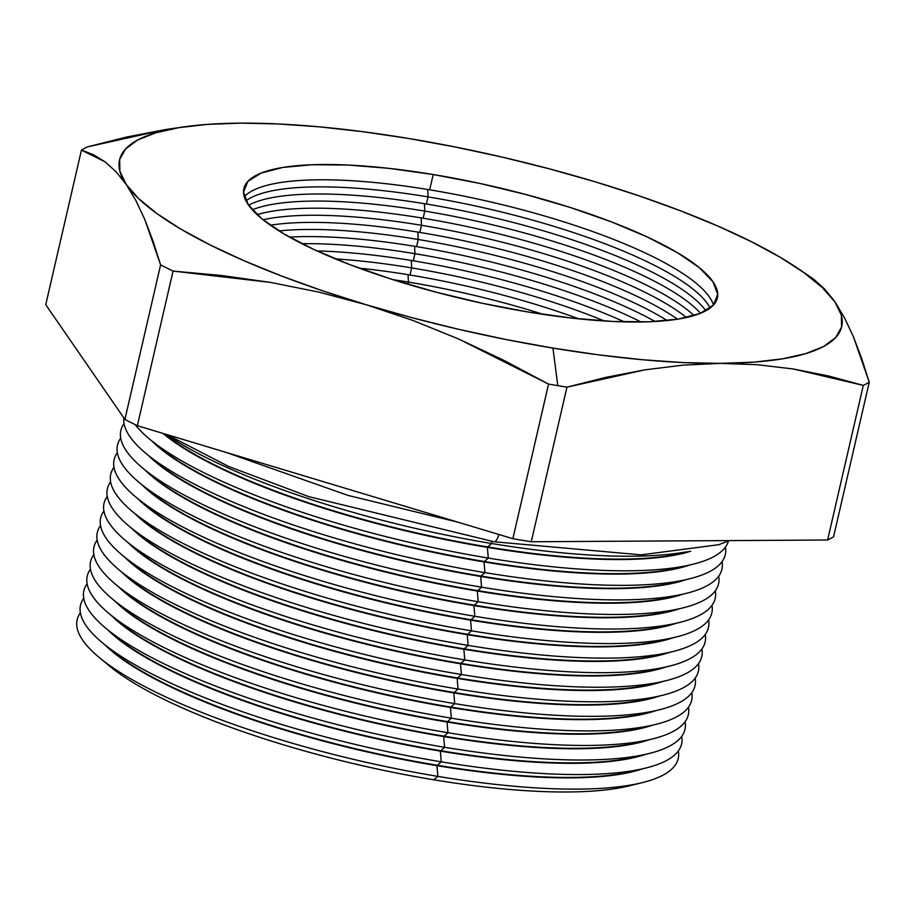 <?xml version="1.0" encoding="UTF-8"?>
<svg xmlns="http://www.w3.org/2000/svg" width="915" height="915" viewBox="0 0 915 915"><rect width="100%" height="100%" fill="white"/><g stroke="black" fill="none" stroke-linecap="round" stroke-linejoin="round"><path stroke-width="1.37" d="M682.99 365.131L720.414 363.381A370.575 88.789 -167 0 1 552.946 348.089L557.784 385.65A422.456 101.21 13 0 0 566.957 387.148L605.97 377.335L644.755 369.866L682.99 365.131L644.755 369.866L566.957 387.148A422.456 101.21 -167 0 1 557.784 385.65A422.456 101.21 -167 0 1 548.554 384.094L512.857 538.706A422.456 101.21 13 0 0 531.272 541.76L566.957 387.148L531.272 541.76L827.606 540.01A422.456 101.21 13 0 0 833.554 536.819L869.25 382.207A422.456 101.21 -167 0 1 863.303 385.398L827.606 540.01L863.303 385.398L793.339 368.997L757.288 364.708L720.414 363.381L753.697 362.146L782.302 358.874L805.749 353.625L823.637 346.488L835.658 337.589L841.594 327.067L841.365 315.115L834.949 301.939L822.482 287.756L804.171 272.807L780.312 257.355L751.329 241.663L717.715 225.994L680.039 210.622L638.967 195.81L595.173 181.811L549.423 168.863L502.495 157.186L455.19 146.983L408.319 138.428L362.695 131.669L319.083 126.808L278.229 123.948L240.851 123.136L207.568 124.371L178.951 127.642L155.504 132.892L137.627 140.029L125.607 148.928L119.671 159.45L119.899 171.402L126.304 184.578L138.783 198.761L157.094 213.71L180.953 229.162L209.935 244.854L243.55 260.523L281.214 275.895L322.297 290.707L366.091 304.706L411.841 317.654L458.77 329.331L506.075 339.534L552.946 348.089L598.57 354.848L642.181 359.709L683.025 362.569L720.414 363.381L682.99 365.131M408.387 282.094A242.967 58.217 13 0 0 393.015 279.681A242.967 58.217 -167 0 1 408.387 282.094L407.884 284.256L408.387 282.094A242.967 58.217 -167 0 1 543.407 314.405A242.967 58.217 13 0 0 408.387 282.094L408.056 274.694L408.387 282.094M359.195 268.141A242.967 58.217 -167 0 1 410.023 275.015A242.967 58.217 13 0 0 359.195 268.141M411.67 267.889A242.967 58.217 13 0 0 335.393 258.899A242.967 58.217 -167 0 1 411.67 267.889L410.023 275.015L411.67 267.889A242.967 58.217 -167 0 1 604.323 320.982A242.967 58.217 13 0 0 411.67 267.889L411.338 260.489L411.67 267.889M316.99 250.927A242.967 58.217 -167 0 1 413.294 260.821A242.967 58.217 13 0 0 316.99 250.927M414.941 253.695A242.967 58.217 13 0 0 301.927 243.699A242.967 58.217 -167 0 1 414.941 253.695L413.294 260.821L414.941 253.695A242.967 58.217 -167 0 1 641.049 321.988A242.967 58.217 13 0 0 414.941 253.695L414.609 246.295L414.941 253.695M289.517 237.099A242.967 58.217 -167 0 1 416.577 246.615A242.967 58.217 13 0 0 289.517 237.099M418.224 239.49A242.967 58.217 13 0 0 279.052 230.935A242.967 58.217 -167 0 1 418.224 239.49L416.577 246.615L418.224 239.49A242.967 58.217 -167 0 1 667.207 320.547A242.967 58.217 13 0 0 418.224 239.49L417.892 232.09L418.224 239.49M270.36 225.204A242.967 58.217 -167 0 1 419.859 232.421A242.967 58.217 13 0 0 270.36 225.204M421.495 225.296A242.967 58.217 13 0 0 263.062 219.76A242.967 58.217 -167 0 1 421.495 225.296L419.859 232.421L421.495 225.296A242.967 58.217 -167 0 1 686.479 317.516A242.967 58.217 13 0 0 421.495 225.296L421.175 217.896L421.495 225.296M257.104 214.659A242.967 58.217 -167 0 1 423.13 218.216A242.967 58.217 13 0 0 257.104 214.659M424.777 211.091A242.967 58.217 13 0 0 252.3 209.798A242.967 58.217 -167 0 1 424.777 211.091L423.13 218.216L424.777 211.091A242.967 58.217 -167 0 1 700.513 313.285A242.967 58.217 13 0 0 424.777 211.091L424.446 203.69L424.777 211.091M248.628 205.223A242.967 58.217 -167 0 1 426.413 204.022A242.967 58.217 13 0 0 248.628 205.223M688.149 551.608A295.522 70.798 -167 0 1 487.489 546.907L491.641 543.51A308.447 73.898 -167 0 1 165.889 434.282A308.447 73.898 13 0 0 491.641 543.51L491.458 541.314L491.641 543.51A308.447 73.898 13 0 0 685.712 551.951A308.447 73.898 -167 0 1 491.641 543.51L487.386 547.353A295.522 70.798 13 0 0 690.768 551.219A295.522 70.798 -167 0 1 487.386 547.353L488.278 558.07A308.447 73.898 13 0 0 728.443 540.948A308.447 73.898 -167 0 1 692.689 564.315A308.447 73.898 -167 0 1 488.278 558.07L484.035 561.901A295.522 70.798 13 0 0 689.327 565.15A295.522 70.798 -167 0 1 484.035 561.901L484.927 572.618A308.447 73.898 13 0 0 725.412 547.113A308.447 73.898 -167 0 1 689.327 578.863A308.447 73.898 -167 0 1 484.927 572.618L480.672 576.461A295.522 70.798 13 0 0 685.964 579.698A295.522 70.798 -167 0 1 480.672 576.461L481.565 587.178A308.447 73.898 13 0 0 722.049 561.673A308.447 73.898 -167 0 1 685.976 593.423A308.447 73.898 -167 0 1 481.565 587.178L477.31 591.021A295.522 70.798 13 0 0 682.601 594.258A295.522 70.798 -167 0 1 477.31 591.021L478.202 601.727A308.447 73.898 13 0 0 718.698 576.221A308.447 73.898 -167 0 1 682.613 607.983A308.447 73.898 -167 0 1 478.202 601.727L473.947 605.57A295.522 70.798 13 0 0 679.239 608.807A295.522 70.798 -167 0 1 473.947 605.57L474.839 616.287A308.447 73.898 13 0 0 715.336 590.781A308.447 73.898 -167 0 1 679.25 622.532A308.447 73.898 -167 0 1 474.839 616.287L470.584 620.13A295.522 70.798 13 0 0 675.888 623.367A295.522 70.798 -167 0 1 470.584 620.13L471.477 630.835A308.447 73.898 13 0 0 711.973 605.33A308.447 73.898 -167 0 1 675.888 637.092A308.447 73.898 -167 0 1 471.477 630.835L467.233 634.678A295.522 70.798 13 0 0 672.525 637.915A295.522 70.798 -167 0 1 467.233 634.678L468.125 645.395A308.447 73.898 13 0 0 708.61 619.89A308.447 73.898 -167 0 1 672.525 651.64A308.447 73.898 -167 0 1 468.125 645.395L463.871 649.238A295.522 70.798 13 0 0 669.162 652.475A295.522 70.798 -167 0 1 463.871 649.238L464.763 659.944A308.447 73.898 13 0 0 705.248 634.45A308.447 73.898 -167 0 1 669.174 666.2A308.447 73.898 -167 0 1 464.763 659.944L460.508 663.787A295.522 70.798 13 0 0 665.8 667.024A295.522 70.798 -167 0 1 460.508 663.787L461.4 674.504A308.447 73.898 13 0 0 701.896 648.998A308.447 73.898 -167 0 1 665.811 680.749A308.447 73.898 -167 0 1 461.4 674.504L457.145 678.347A295.522 70.798 13 0 0 662.437 681.583A295.522 70.798 -167 0 1 457.145 678.347L458.038 689.064A308.447 73.898 13 0 0 698.534 663.558A308.447 73.898 -167 0 1 662.449 695.308A308.447 73.898 -167 0 1 458.038 689.064L453.783 692.895A295.522 70.798 13 0 0 659.086 696.143A295.522 70.798 -167 0 1 453.783 692.895L454.675 703.612A308.447 73.898 13 0 0 695.171 678.106A308.447 73.898 -167 0 1 659.086 709.857A308.447 73.898 -167 0 1 454.675 703.612L450.432 707.455A295.522 70.798 13 0 0 655.723 710.692A295.522 70.798 -167 0 1 450.432 707.455L451.324 718.172A308.447 73.898 13 0 0 691.809 692.666A308.447 73.898 -167 0 1 655.723 724.417A308.447 73.898 -167 0 1 451.324 718.172L447.069 722.004A295.522 70.798 13 0 0 652.361 725.252A295.522 70.798 -167 0 1 447.069 722.004L447.961 732.721A308.447 73.898 13 0 0 688.446 707.215A308.447 73.898 -167 0 1 652.372 738.965A308.447 73.898 -167 0 1 447.961 732.721L443.706 736.564A295.522 70.798 13 0 0 648.998 739.8A295.522 70.798 -167 0 1 443.706 736.564L444.599 747.281A308.447 73.898 13 0 0 685.095 721.775A308.447 73.898 -167 0 1 649.01 753.525A308.447 73.898 -167 0 1 444.599 747.281L440.344 751.124A295.522 70.798 13 0 0 645.635 754.36A295.522 70.798 -167 0 1 440.344 751.124L441.236 761.829A308.447 73.898 13 0 0 681.732 736.323A308.447 73.898 -167 0 1 645.647 768.085A308.447 73.898 -167 0 1 441.236 761.829L436.981 765.672A295.522 70.798 13 0 0 642.284 768.909A295.522 70.798 -167 0 1 436.981 765.672L437.873 776.389L433.733 779.786A295.522 70.798 13 0 0 629.577 785.779L642.284 782.634A308.447 73.898 -167 0 1 437.873 776.389A308.447 73.898 13 0 0 678.37 750.883A308.447 73.898 -167 0 1 642.284 782.634M104.241 661.454A295.522 70.798 13 0 0 433.733 779.786A295.522 70.798 13 0 0 635.593 784.132M638.956 769.572A295.522 70.798 -167 0 1 437.084 765.237A295.522 70.798 13 0 0 632.928 771.219L645.647 768.085M642.319 755.024A295.522 70.798 -167 0 1 440.447 750.677A295.522 70.798 13 0 0 636.291 756.671L649.01 753.525M645.681 740.464A295.522 70.798 -167 0 1 443.809 736.129A295.522 70.798 13 0 0 639.654 742.111L652.372 738.965M649.032 725.904A295.522 70.798 -167 0 1 447.172 721.569A295.522 70.798 13 0 0 643.016 727.562L655.723 724.417M652.395 711.355A295.522 70.798 -167 0 1 450.535 707.02A295.522 70.798 13 0 0 646.379 713.002L659.086 709.857M655.758 696.795A295.522 70.798 -167 0 1 453.886 692.461A295.522 70.798 13 0 0 649.73 698.442L662.449 695.308M659.12 682.247A295.522 70.798 -167 0 1 457.248 677.901A295.522 70.798 13 0 0 653.093 683.894L665.811 680.749M662.483 667.687A295.522 70.798 -167 0 1 460.611 663.352A295.522 70.798 13 0 0 656.455 669.334L669.174 666.2M665.834 653.138A295.522 70.798 -167 0 1 463.974 648.792A295.522 70.798 13 0 0 659.818 654.785L672.525 651.64M669.197 638.579A295.522 70.798 -167 0 1 467.325 634.244A295.522 70.798 13 0 0 663.181 640.226L675.888 637.092M672.559 624.03A295.522 70.798 -167 0 1 470.687 619.684A295.522 70.798 13 0 0 666.532 625.677L679.25 622.532M675.922 609.47A295.522 70.798 -167 0 1 474.05 605.135A295.522 70.798 13 0 0 669.894 611.117L682.613 607.983M679.285 594.922A295.522 70.798 -167 0 1 477.413 590.575A295.522 70.798 13 0 0 673.257 596.569L685.976 593.423M682.636 580.362A295.522 70.798 -167 0 1 480.775 576.027A295.522 70.798 13 0 0 676.62 582.009L689.327 578.863M685.998 565.802A295.522 70.798 -167 0 1 484.126 561.467A295.522 70.798 13 0 0 679.982 567.449L692.689 564.315M98.889 657.187L108.942 665.582A295.522 70.798 13 0 0 433.733 779.786L437.873 776.389A308.447 73.898 -167 0 1 98.889 657.187A308.447 73.898 -167 0 1 80.371 612.821A308.447 73.898 13 0 0 437.873 776.389L436.981 765.672A295.522 70.798 -167 0 1 104.905 644.846A295.522 70.798 13 0 0 436.981 765.672L441.236 761.829A308.447 73.898 -167 0 1 102.251 642.627A308.447 73.898 -167 0 1 83.734 598.273A308.447 73.898 13 0 0 441.236 761.829L440.344 751.124A295.522 70.798 -167 0 1 108.267 630.298A295.522 70.798 13 0 0 440.344 751.124L444.599 747.281A308.447 73.898 -167 0 1 105.602 628.067A308.447 73.898 -167 0 1 87.097 583.713A308.447 73.898 13 0 0 444.599 747.281L443.706 736.564A295.522 70.798 -167 0 1 111.63 615.738A295.522 70.798 13 0 0 443.706 736.564L447.961 732.721A308.447 73.898 -167 0 1 108.965 613.519A308.447 73.898 -167 0 1 90.459 569.164A308.447 73.898 13 0 0 447.961 732.721L447.069 722.004A295.522 70.798 -167 0 1 114.993 601.189A295.522 70.798 13 0 0 447.069 722.004L451.324 718.172A308.447 73.898 -167 0 1 112.328 598.959A308.447 73.898 -167 0 1 93.822 554.604A308.447 73.898 13 0 0 451.324 718.172L450.432 707.455A295.522 70.798 -167 0 1 118.355 586.629A295.522 70.798 13 0 0 450.432 707.455L454.675 703.612A308.447 73.898 -167 0 1 115.69 584.41A308.447 73.898 -167 0 1 97.173 540.056A308.447 73.898 13 0 0 454.675 703.612L453.783 692.895A295.522 70.798 -167 0 1 121.706 572.081A295.522 70.798 13 0 0 453.783 692.895L458.038 689.064A308.447 73.898 -167 0 1 119.053 569.851A308.447 73.898 -167 0 1 100.536 525.496A308.447 73.898 13 0 0 458.038 689.064L457.145 678.347A295.522 70.798 -167 0 1 125.069 557.521A295.522 70.798 13 0 0 457.145 678.347L461.4 674.504A308.447 73.898 -167 0 1 122.404 555.302A308.447 73.898 -167 0 1 103.898 510.947A308.447 73.898 13 0 0 461.4 674.504L460.508 663.787A295.522 70.798 -167 0 1 128.432 542.972A295.522 70.798 13 0 0 460.508 663.787L464.763 659.944A308.447 73.898 -167 0 1 125.767 540.742A308.447 73.898 -167 0 1 107.261 496.388A308.447 73.898 13 0 0 464.763 659.944L463.871 649.238A295.522 70.798 -167 0 1 131.794 528.413A295.522 70.798 13 0 0 463.871 649.238L468.125 645.395A308.447 73.898 -167 0 1 129.129 526.194A308.447 73.898 -167 0 1 110.612 481.828A308.447 73.898 13 0 0 468.125 645.395L467.233 634.678A295.522 70.798 -167 0 1 135.157 513.853A295.522 70.798 13 0 0 467.233 634.678L471.477 630.835A308.447 73.898 -167 0 1 132.492 511.634A308.447 73.898 -167 0 1 113.975 467.279A308.447 73.898 13 0 0 471.477 630.835L470.584 620.13A295.522 70.798 -167 0 1 138.508 499.304A295.522 70.798 13 0 0 470.584 620.13L474.839 616.287A308.447 73.898 -167 0 1 135.855 497.074A308.447 73.898 -167 0 1 117.337 452.719A308.447 73.898 13 0 0 474.839 616.287L473.947 605.57A295.522 70.798 -167 0 1 141.871 484.744A295.522 70.798 13 0 0 473.947 605.57L478.202 601.727A308.447 73.898 -167 0 1 139.206 482.525A308.447 73.898 -167 0 1 120.7 438.171A308.447 73.898 13 0 0 478.202 601.727L477.31 591.021A295.522 70.798 -167 0 1 145.233 470.196A295.522 70.798 13 0 0 477.31 591.021L481.565 587.178A308.447 73.898 -167 0 1 142.568 467.965A308.447 73.898 -167 0 1 124.063 423.611A308.447 73.898 13 0 0 481.565 587.178L480.672 576.461A295.522 70.798 -167 0 1 148.596 455.636A295.522 70.798 13 0 0 480.672 576.461L484.927 572.618A308.447 73.898 -167 0 1 145.931 453.417A308.447 73.898 -167 0 1 123.857 417.938A308.447 73.898 13 0 0 484.927 572.618L484.035 561.901A295.522 70.798 -167 0 1 151.959 441.087A295.522 70.798 13 0 0 484.035 561.901L488.278 558.07A308.447 73.898 -167 0 1 149.294 438.857A308.447 73.898 -167 0 1 135.1 424.583A308.447 73.898 13 0 0 488.278 558.07L487.386 547.353A295.522 70.798 -167 0 1 162.881 433.378A295.522 70.798 13 0 0 487.386 547.353L487.489 546.907A295.522 70.798 13 0 0 683.333 552.9L689.121 551.471M428.06 196.897A242.967 58.217 13 0 0 245.952 200.854A242.967 58.217 -167 0 1 428.06 196.897L426.413 204.022L428.06 196.897A242.967 58.217 -167 0 1 710.143 308.023A242.967 58.217 13 0 0 428.06 196.897L427.728 189.497L428.06 196.897M244.282 196.748A242.967 58.217 -167 0 1 429.684 189.817A242.967 58.217 13 0 0 244.282 196.748M528.047 311.992A242.967 58.217 -167 0 1 243.882 188.604A242.967 58.217 -167 0 1 433.218 174.525L429.684 189.817L433.218 174.525L479.449 183.355L525.736 194.483L570.274 207.476L611.38 221.865L647.454 237.065L677.123 252.494L699.232 267.58L712.945 281.728L717.737 294.401L713.403 305.107L700.135 313.433L678.427 319.06L649.124 321.783L613.336 321.485L572.458 318.18L528.047 311.992L481.805 303.162L435.529 292.034L390.979 279.029L349.885 264.652L313.811 249.452L284.142 234.011L262.022 218.937L248.308 204.788L243.527 192.116L247.851 181.41L261.13 173.084L282.838 167.445L312.141 164.734L347.929 165.032L388.806 168.337L433.218 174.525A242.967 58.217 -167 0 1 717.371 297.913A242.967 58.217 -167 0 1 528.047 311.992M81.446 150.083A422.456 101.21 -167 0 1 87.394 146.892L165.135 129.621L126.487 137.067L87.394 146.892A422.456 101.21 13 0 0 81.446 150.083L45.75 304.695L81.446 150.083L93.502 154.749L105.076 161.864L81.446 150.083M595.082 181.788L595.173 181.811A370.575 88.789 -167 0 1 797.571 268.209A370.575 88.789 -167 0 1 834.949 301.939A370.575 88.789 -167 0 1 720.414 363.381L757.288 364.708L793.339 368.997L828.647 376.008L863.303 385.398A422.456 101.21 13 0 0 869.25 382.207L861.667 358.451L853.42 336.789L844.522 317.86L834.949 301.939L844.522 317.86L853.42 336.789L869.25 382.207L833.554 536.819A422.456 101.21 -167 0 1 827.606 540.01L531.272 541.76A422.456 101.21 -167 0 1 512.857 538.706L137.364 425.692L512.857 538.706L548.554 384.094L458.873 339.099L412.905 320.444L366.091 304.706L318.775 292.091L270.588 282.426L173.061 271.08L137.364 425.692A422.456 101.21 -167 0 1 124.909 419.459L45.75 304.695L124.909 419.459A422.456 101.21 13 0 0 137.364 425.692L173.061 271.08A422.456 101.21 -167 0 1 160.605 264.847L124.909 419.459L160.605 264.847L144.776 219.428L135.877 200.499L126.304 184.578L116.033 171.723L105.076 161.864L116.033 171.723L126.304 184.578A370.575 88.789 -167 0 1 184.83 126.75A370.575 88.789 -167 0 1 240.851 123.136L240.908 123.136M240.771 123.136L240.851 123.136A370.575 88.789 -167 0 1 595.173 181.811L595.242 181.833M813.732 279.224L824.678 289.083L813.732 279.224L797.571 268.209M578.875 318.866A242.967 58.217 13 0 0 410.023 275.015A242.967 58.217 -167 0 1 578.875 318.866M624.35 321.886A242.967 58.217 13 0 0 413.294 260.821A242.967 58.217 -167 0 1 624.35 321.886M655.094 321.508A242.967 58.217 13 0 0 416.577 246.615A242.967 58.217 -167 0 1 655.094 321.508M677.546 319.209A242.967 58.217 13 0 0 419.859 232.421A242.967 58.217 -167 0 1 677.546 319.209M694.062 315.549A242.967 58.217 13 0 0 423.13 218.216A242.967 58.217 -167 0 1 694.062 315.549M705.831 310.78A242.967 58.217 13 0 0 426.413 204.022A242.967 58.217 -167 0 1 705.831 310.78M105.602 628.067L115.656 636.474A295.522 70.798 13 0 0 440.447 750.677A295.522 70.798 -167 0 1 110.967 632.345M108.965 613.519L119.019 621.914A295.522 70.798 13 0 0 443.809 736.129A295.522 70.798 -167 0 1 114.329 617.797M112.328 598.959L122.381 607.354A295.522 70.798 13 0 0 447.172 721.569A295.522 70.798 -167 0 1 117.692 603.237M115.69 584.41L125.744 592.806A295.522 70.798 13 0 0 450.535 707.02A295.522 70.798 -167 0 1 121.043 588.688M119.053 569.851L129.095 578.246A295.522 70.798 13 0 0 453.886 692.461A295.522 70.798 -167 0 1 124.406 574.128M122.404 555.302L132.458 563.697A295.522 70.798 13 0 0 457.248 677.901A295.522 70.798 -167 0 1 127.768 559.568M125.767 540.742L135.82 549.137A295.522 70.798 13 0 0 460.611 663.352A295.522 70.798 -167 0 1 131.131 545.02M129.129 526.194L139.183 534.589A295.522 70.798 13 0 0 463.974 648.792A295.522 70.798 -167 0 1 134.494 530.46M132.492 511.634L142.546 520.029A295.522 70.798 13 0 0 467.325 634.244A295.522 70.798 -167 0 1 137.845 515.911M135.855 497.074L145.897 505.48A295.522 70.798 13 0 0 470.687 619.684A295.522 70.798 -167 0 1 141.207 501.351M139.206 482.525L149.259 490.92A295.522 70.798 13 0 0 474.05 605.135A295.522 70.798 -167 0 1 144.57 486.803M142.568 467.965L152.622 476.36A295.522 70.798 13 0 0 477.413 590.575A295.522 70.798 -167 0 1 147.933 472.243M145.931 453.417L155.985 461.812A295.522 70.798 13 0 0 480.775 576.027A295.522 70.798 -167 0 1 151.295 457.694M149.294 438.857L159.347 447.252A295.522 70.798 13 0 0 484.126 561.467A295.522 70.798 -167 0 1 154.646 443.135M487.489 546.907A295.522 70.798 -167 0 1 163.888 433.676A295.522 70.798 13 0 0 487.489 546.907M713.448 305.061A242.967 58.217 13 0 0 429.684 189.817A242.967 58.217 -167 0 1 713.448 305.061M102.251 642.627L112.293 651.023A295.522 70.798 13 0 0 437.084 765.237A295.522 70.798 -167 0 1 107.604 646.905M834.949 301.939L824.678 289.083M184.83 126.75L165.135 129.621M318.775 292.091L366.091 304.706A370.575 88.789 -167 0 1 126.304 184.578L135.877 200.499L144.776 219.428L153.022 241.091L160.605 264.847A422.456 101.21 13 0 0 173.061 271.08L221.888 275.529L270.588 282.426L318.775 292.091M548.554 384.094A422.456 101.21 13 0 0 557.784 385.65L552.946 348.089A370.575 88.789 -167 0 1 366.091 304.706L412.905 320.444L458.873 339.099L504.051 360.43L548.554 384.094M225.948 452.353L348.009 495.404L457.706 522.11L348.009 495.404L225.948 452.353M593.698 541.383L694.851 540.788L593.698 541.383M498.938 534.52A16.882 4.163 99.4 0 1 494.249 541.772A16.882 4.163 -80.6 0 0 498.938 534.52M729.221 540.582L718.927 544.677L641.083 554.867L494.169 541.772L308.755 496.616L228.727 466.501L166.793 434.556"/></g></svg>
